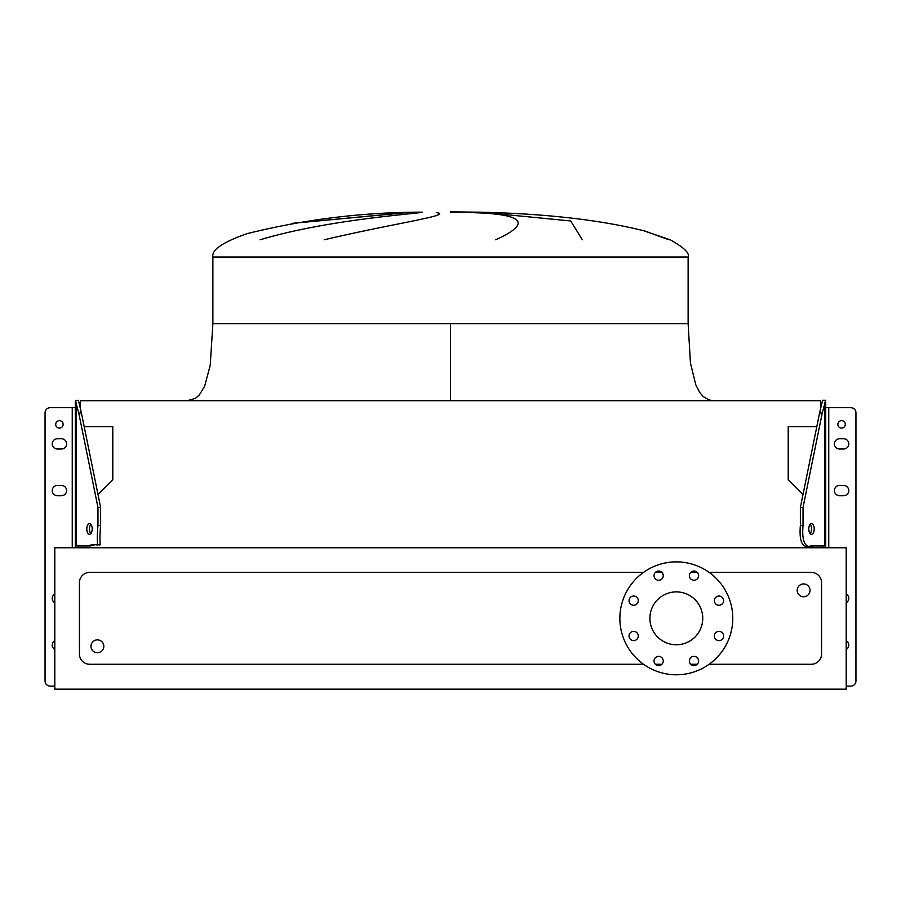 <?xml version="1.0" encoding="UTF-8"?>
<svg xmlns="http://www.w3.org/2000/svg" width="901" height="901" viewBox="0 0 901 901"><rect width="100%" height="100%" fill="white"/><g stroke="black" fill="none" stroke-linecap="round" stroke-linejoin="round"><path stroke-width="1.35" d="M450.5 323.729L688.127 323.729L212.873 323.729L450.5 323.729L450.5 400.72M668.914 239.79L645.341 231.163C600.742 219.889 545.195 213.56 478.724 212.174L450.5 212.174M406.88 212.613L291.564 223.437M260.062 239.79C321.477 221.488 396.305 215.395 420.193 212.613M436.298 212.613C454.926 214.956 393.805 223.358 324.18 239.79M103.818 646.299A6.42 6.42 0 0 0 97.398 639.879A6.42 6.42 0 0 0 90.978 646.299A6.42 6.42 0 0 0 97.398 652.707A6.42 6.42 0 0 0 103.818 646.299M797.182 590.358A6.42 6.42 0 0 1 803.602 583.938A6.42 6.42 0 0 1 810.022 590.358A6.42 6.42 0 0 1 803.602 596.766A6.42 6.42 0 0 1 797.182 590.358M629.022 600.652A4.618 4.618 0 0 0 633.651 605.269A4.618 4.618 0 0 0 638.268 600.652A4.618 4.618 0 0 0 633.651 596.034A4.618 4.618 0 0 0 629.022 600.652M629.022 636.005A4.618 4.618 0 0 0 633.651 640.622A4.618 4.618 0 0 0 638.268 636.005A4.618 4.618 0 0 0 633.651 631.387A4.618 4.618 0 0 0 629.022 636.005M654.025 660.996A4.618 4.618 0 0 0 658.642 665.614A4.618 4.618 0 0 0 663.26 660.996A4.618 4.618 0 0 0 658.642 656.378A4.618 4.618 0 0 0 654.025 660.996M689.378 660.996A4.618 4.618 0 0 0 693.995 665.614A4.618 4.618 0 0 0 698.613 660.996A4.618 4.618 0 0 0 693.995 656.378A4.618 4.618 0 0 0 689.378 660.996M714.38 636.005A4.618 4.618 0 0 0 718.998 640.622A4.618 4.618 0 0 0 723.616 636.005A4.618 4.618 0 0 0 718.998 631.387A4.618 4.618 0 0 0 714.38 636.005M714.38 600.652A4.618 4.618 0 0 0 718.998 605.269A4.618 4.618 0 0 0 723.616 600.652A4.618 4.618 0 0 0 718.998 596.034A4.618 4.618 0 0 0 714.38 600.652M689.378 575.649A4.618 4.618 0 0 0 693.995 580.267A4.618 4.618 0 0 0 698.613 575.649A4.618 4.618 0 0 0 693.995 571.031A4.618 4.618 0 0 0 689.378 575.649M654.025 575.649A4.618 4.618 0 0 0 658.642 580.267A4.618 4.618 0 0 0 663.26 575.649A4.618 4.618 0 0 0 658.642 571.031A4.618 4.618 0 0 0 654.025 575.649M676.324 561.875A56.459 56.459 0 0 1 732.772 618.323A56.459 56.459 0 0 1 676.324 674.781A56.459 56.459 0 0 1 619.865 618.323A56.459 56.459 0 0 1 676.324 561.875M676.324 644.756A26.433 26.433 0 0 1 649.891 618.323A26.433 26.433 0 0 1 676.324 591.889A26.433 26.433 0 0 1 702.746 618.323A26.433 26.433 0 0 1 676.324 644.756M709.143 664.262L811.294 664.262A10.26 10.26 0 0 0 821.566 653.991L821.566 582.654A10.26 10.26 0 0 0 811.294 572.394L709.143 572.394M697.273 572.394L690.729 572.394M661.92 572.394L655.376 572.394M643.494 572.394L89.706 572.394A10.26 10.26 0 0 0 79.434 582.654L79.434 653.991A10.26 10.26 0 0 0 89.706 664.262L643.494 664.262M655.376 664.262L661.92 664.262M690.729 664.262L697.273 664.262M422.276 212.174C362.934 212.185 304.572 219.337 247.189 233.629C222.829 242.121 211.397 249.915 212.873 257.01L688.127 257.01C689.907 253.204 683.915 247.46 670.164 239.79L643.359 230.633M495.775 239.79C532.345 222.975 524.078 213.92 470.975 212.613M485.335 212.613L570.693 220.97L582.373 239.79M54.803 689.152L846.197 689.152L846.197 547.752L54.803 547.752L54.803 689.152M78.41 545.961L78.41 547.752L78.41 545.961M84.187 426.623L112.794 426.623L112.794 479.828L98.018 494.604M820.541 408.423L820.541 400.72L80.459 400.72L80.459 408.423M802.982 494.604L788.206 479.828L788.206 426.623L816.813 426.623M822.59 547.752L822.59 545.961L822.59 547.752M839.529 485.448A5.136 5.136 0 0 0 834.394 490.583A5.136 5.136 0 0 0 839.529 495.719L843.629 495.719A5.136 5.136 0 0 0 848.765 490.583A5.136 5.136 0 0 0 843.629 485.448L839.529 485.448M839.529 438.742A5.136 5.136 0 0 0 834.394 443.878A5.136 5.136 0 0 0 839.529 449.013L843.629 449.013A5.136 5.136 0 0 0 848.765 443.878A5.136 5.136 0 0 0 843.629 438.742L839.529 438.742M845.296 424.382A3.717 3.717 0 0 1 841.579 428.099A3.717 3.717 0 0 1 837.862 424.382A3.717 3.717 0 0 1 841.579 420.654A3.717 3.717 0 0 1 845.296 424.382M808.805 528.921A5.383 2.692 90 0 0 811.497 534.316A5.383 2.692 90 0 0 814.2 528.921A5.383 2.692 90 0 0 811.497 523.537A5.383 2.692 90 0 0 808.805 528.921M810.168 533.606A5.383 2.692 90 0 0 811.531 528.921A5.383 2.692 90 0 0 810.168 524.236M846.197 686.123L850.814 686.123A5.136 5.136 0 0 0 855.95 680.987L855.95 412.827A5.136 5.136 0 0 0 850.814 407.691L825.665 407.691M846.197 602.803A5.136 5.136 0 0 0 846.197 593.917M846.197 649.508A5.136 5.136 0 0 0 846.197 640.622M825.665 400.258L822.241 413.052L819.572 413.052L822.59 400.258L825.665 400.258M825.665 547.752L825.665 400.708M825.665 545.961L810.63 545.961C802.431 548.686 799.007 541.85 800.37 525.429L800.37 507.466L803.028 507.466L822.241 413.052M800.37 525.429L803.028 525.429L803.028 507.466M803.028 525.429C801.665 541.828 805.089 548.664 813.299 545.961M800.37 507.466L819.572 413.052M855.95 418.728L855.95 680.987L855.95 418.728M843.629 449.013A5.136 5.136 0 0 0 848.765 443.878A5.136 5.136 0 0 0 843.629 438.742A5.136 5.136 0 0 1 848.765 443.878A5.136 5.136 0 0 1 843.629 449.013M52.235 443.878A5.136 5.136 0 0 1 57.371 438.742A5.136 5.136 0 0 0 52.235 443.878A5.136 5.136 0 0 0 57.371 449.013A5.136 5.136 0 0 1 52.235 443.878M54.803 686.123L50.186 686.123A5.136 5.136 0 0 1 45.05 680.987L45.05 412.827A5.136 5.136 0 0 1 50.186 407.691L75.335 407.691L75.335 545.961L75.335 400.708L78.759 413.052L81.428 413.052L78.41 400.258L75.335 400.708M61.471 485.448A5.136 5.136 0 0 1 66.606 490.583A5.136 5.136 0 0 1 61.471 495.719A5.136 5.136 0 0 0 66.606 490.583A5.136 5.136 0 0 0 61.471 485.448A5.136 5.136 0 0 1 66.606 490.583A5.136 5.136 0 0 1 61.471 495.719L57.371 495.719A5.136 5.136 0 0 1 52.235 490.583A5.136 5.136 0 0 1 57.371 485.448L61.471 485.448M61.471 438.742A5.136 5.136 0 0 1 66.606 443.878A5.136 5.136 0 0 1 61.471 449.013A5.136 5.136 0 0 0 66.606 443.878A5.136 5.136 0 0 0 61.471 438.742A5.136 5.136 0 0 1 66.606 443.878A5.136 5.136 0 0 1 61.471 449.013L57.371 449.013A5.136 5.136 0 0 1 52.235 443.878A5.136 5.136 0 0 1 57.371 438.742L61.471 438.742M63.138 424.382A3.717 3.717 0 0 0 59.421 420.654A3.717 3.717 0 0 0 55.704 424.382A3.717 3.717 0 0 0 59.421 428.099A3.717 3.717 0 0 0 63.138 424.382M86.8 528.921A5.383 2.692 90 0 1 89.503 523.537A5.383 2.692 90 0 1 92.195 528.921A5.383 2.692 90 0 1 89.503 534.316A5.383 2.692 90 0 1 86.8 528.921M90.832 533.606A5.383 2.692 90 0 1 89.469 528.921A5.383 2.692 90 0 1 90.832 524.236M54.803 602.803A5.136 5.136 0 0 1 54.803 593.917M54.803 649.508A5.136 5.136 0 0 1 54.803 640.622M75.335 547.752L75.335 545.961L90.37 545.961C105.135 540.735 98.018 554.96 100.63 525.429L100.63 507.466L97.972 507.466L78.759 413.052M100.63 525.429L97.972 525.429L97.972 507.466M97.972 525.429C95.36 554.96 102.466 540.735 87.701 545.961M100.63 507.466L81.428 413.052M828.751 547.752L828.751 407.691M824.843 545.961L824.843 402.285M72.249 547.752L72.249 407.691M76.157 545.961L76.157 402.285M212.873 257.01L212.873 323.729L210.237 365.209L204.662 386.214L199.358 394.931L195.371 398.388L187.217 400.72L195.371 398.388L199.358 394.931L204.662 386.214L210.237 365.209L212.873 323.729L210.237 365.209L204.662 386.214L199.358 394.931L195.371 398.388L187.217 400.72M688.127 257.01L688.127 323.729L690.448 363.092L695.775 384.84L699.852 392.633L703.174 396.496L708.952 399.965L713.783 400.72L708.952 399.965L703.174 396.496L699.852 392.633L695.775 384.84L690.448 363.092L688.127 323.729L690.448 363.092L695.775 384.84L699.852 392.633L703.174 396.496L708.952 399.965L713.783 400.72M405.596 212.659L292.172 223.335M478.724 212.174L450.5 211.848"/></g></svg>

